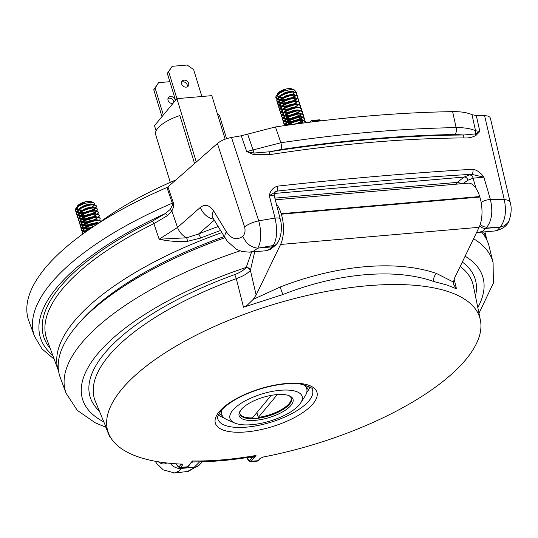 <?xml version="1.0" encoding="UTF-8"?>
<svg xmlns="http://www.w3.org/2000/svg" width="538" height="538" viewBox="0 0 538 538"><rect width="100%" height="100%" fill="white"/><g stroke="black" fill="none" stroke-linecap="round" stroke-linejoin="round"><path stroke-width="0.81" d="M191.387 462.606L192.416 460.972L192.987 461.893C211.373 461.967 231.172 460.246 252.376 456.735L256.007 455.478L251.179 461.295L258.159 460.689L260.029 458.443L263.344 456.997A194.453 72.845 -17 0 0 480.38 320.076L473.319 285.691A197.755 74.083 163 0 0 460.172 266.445M181.353 464.005L182.469 465.141L182.194 464.395L181.225 464.092A194.453 72.845 -17 0 1 108.703 433.709A194.453 72.845 -17 0 1 272.49 304.77A194.453 72.845 -17 0 1 480.38 320.076M454.126 279.108L456.466 288.819L447.051 285.046L433.682 281.495C395.517 267.857 337.689 272.887 282.907 294.528A7.102 0.646 68.9 0 1 280.278 286.983C337.366 264.797 396.836 259.659 436.52 273.479L453.44 282.073L454.657 277.864L479.089 227.305A24.802 11.392 -94.9 0 0 479.849 197.042L281.34 214.198A24.802 11.392 -94.9 0 1 280.574 244.46L256.142 295.019L253.216 299.377L280.278 286.983M99.369 411.052A201.346 75.428 -17 0 1 234.561 274.622C239.881 272.638 243.701 270.325 246.001 267.682A3.605 2.905 -140.3 0 1 250.17 270.607C247.366 273.66 242.746 276.35 236.31 278.671L243.499 307.225L282.907 294.528M224.978 237.702A224.292 84.022 163 0 0 60.155 377.225L66.04 393.184A223.331 83.659 -17 0 1 239.941 250.89M473.561 238.744A223.331 83.659 -17 0 1 493.09 262.625L489.042 246.101A224.292 84.022 163 0 0 481.651 232.113M276.35 203.949A24.802 11.392 85.1 0 1 281.186 213.7L281.34 214.198M275.288 199.813L468.174 183.149A24.802 11.392 85.1 0 1 479.701 196.545L479.849 197.042M109.47 436.278L108.958 434.3M453.44 282.073L453.682 284.817L456.466 288.819M243.499 307.225L246.834 305.591L253.216 299.377M254.73 251.723L250.399 270.332A3.605 2.905 39.7 0 0 246.229 267.406L251.602 251.992M234.561 274.622A3.605 0.457 -110 0 1 236.31 278.671A197.755 74.083 163 0 0 95.334 401.254L108.703 433.709M182.469 465.141L180.6 467.394L187.587 466.789L192.416 460.972A187.217 70.135 163 0 0 256.007 455.478L251.562 458.349A2.253 1.843 127.6 0 0 251.159 456.937M433.682 281.495A7.102 5.172 108.9 0 1 436.52 273.479M291.253 398.059A26.853 10.061 -17 0 1 258.334 417.407L256.861 412.592M240.654 410.252A26.853 10.061 163 0 0 240.042 414.146A26.853 10.061 163 0 0 255.55 418.544A26.853 10.061 163 0 0 291.394 398.45A26.853 10.061 163 0 0 288.704 395.558M271.145 395.39L252.443 417.912A26.853 10.061 -17 0 1 239.941 413.749M276.747 394.623A28.184 10.558 163 0 0 240.177 410.938A28.184 10.558 163 0 0 255.409 420.326A28.184 10.558 163 0 0 286.424 409.452A28.184 10.558 163 0 0 289.484 395.86A28.184 10.558 163 0 0 276.747 394.623M300.749 402.848A37.721 14.129 163 0 1 251.791 424.684A37.721 14.129 -17 0 1 234.75 423.029A37.721 14.129 -17 0 1 238.838 404.832A37.721 14.129 -17 0 1 280.365 390.272A37.721 14.129 163 0 1 300.749 402.848L305.059 396.129A44.378 16.624 163 0 0 306.714 388.597A44.378 16.624 163 0 0 303.566 384.603M234.75 423.029L227.413 419.869A44.378 16.624 -17 0 1 221.831 414.549A44.378 16.624 -17 0 1 222.207 409.479M277.285 394.583L258.334 417.407M97.983 223.64A204.312 76.537 -17 0 1 175.906 179.934M166.968 187.506A237.783 89.073 163 0 0 28.897 321.099L34.526 336.364A236.861 88.73 -17 0 1 172.308 203.176L166.968 187.506L167.943 186.921L173.283 202.597L173.579 205.98L173.175 207.95L171.871 210.983L167.311 215.711L153.861 223.633A225.92 84.627 163 0 0 46.9 339.431L58.575 371.092A223.996 83.908 -17 0 1 221.851 232.577M217.406 143.485C220.896 140.626 225.597 138.616 231.501 137.466L258.744 220.842A14.089 4.472 162 0 0 244.588 226.875L217.406 143.485L167.943 186.921M231.501 137.466A721.693 270.352 -17 0 1 241.293 135.778L275.463 126.948A730.14 273.519 -17 0 1 452.626 111.642C460.824 111.527 467.28 112.55 471.994 114.702L476.291 115.468A721.693 270.352 -17 0 1 484.577 115.596L487.831 116.033L489.856 117.156L490.367 118.071M169.995 209.632A2.253 1.298 29.7 0 1 171.871 210.983L177.52 227.439L159.167 239.208L186.592 237.789L198.549 234.003A3.605 0.733 -111.8 0 1 200.613 238.065L187.359 241.367C177.513 241.898 168.112 241.179 159.167 239.208L153.861 223.633A2.253 0.827 -116.2 0 0 152.2 221.259L165.119 213.66L169.995 209.632L172.261 205.664L172.308 203.176A2.253 0.746 -18.8 0 0 173.283 202.597M275.295 191.831A3.605 3.181 -112 0 1 275.94 191.696L276.983 191.118C346.923 183.465 411.738 177.863 471.436 174.312L483.864 177.143L473.063 178.192A3.605 3.167 68.3 0 0 469.351 174.984L471.436 174.312A3.605 2.139 -93.4 0 0 472.788 169.275C477.078 170.042 480.77 172.664 483.864 177.143L490.38 199.49C493.07 211.226 491.907 220.425 486.89 227.09A7.102 5.716 -140.3 0 1 480.306 224.211M476.291 115.468L479.829 131.427L475.969 135.428C472.324 137.432 468.114 138.259 463.339 137.923A720.402 269.868 163 0 0 269.646 154.662L253.627 154.641L246.7 151.568L241.293 135.778M265.577 250.789L269.511 249.329L273.27 245.55C277.057 238.993 277.642 229.84 275.039 218.098L269.296 195.684C270.231 190.862 272.914 187.688 277.359 186.161C347.662 178.448 412.807 172.819 472.788 169.275M499.109 227.231A695.695 260.614 163 0 0 486.89 227.09L485.827 228.374L500.172 227.191C505.29 220.499 506.661 211.306 504.288 199.625L484.577 115.596M275.463 126.948L280.876 142.758A729.225 273.169 -17 0 1 456.13 127.614L452.626 111.642M181.905 467.616L178.636 471.288L174.467 472.956L188.172 471.443L192.537 468.934L199.638 461.846M174.446 472.956L173.559 472.976M455.686 184.225L457.213 182.389L464.153 177.049L469.351 174.984M280.224 219.053A7.102 2.394 165.6 0 0 275.039 218.098A716.858 268.543 -17 0 0 258.744 220.842C261.703 232.477 261.381 241.575 257.756 248.139L272.208 246.834A7.102 5.716 39.7 0 0 275.745 245.072L270.506 249.35L266.263 250.695M257.789 248.139L253.869 250.957L249.639 252.161M495.047 230.957L497.737 229.887L500.138 227.197M479.681 225.967A7.102 5.716 -140.3 0 0 485.827 228.374L482.633 231.172L479.109 232.335M479.089 232.335L478.47 232.362M273.27 195.455L269.296 195.684L276.983 191.118A3.605 1.137 -96.3 0 0 277.359 186.161M258.926 247.984A695.695 260.614 163 0 1 273.27 245.55A7.102 5.716 39.7 0 0 276.808 243.795L275.745 245.072M510.159 202.214A14.089 5.057 166.8 0 0 504.288 199.625A716.858 268.543 -17 0 0 490.38 199.49A7.102 2.28 163.8 0 0 481.147 202.402M500.172 227.191L504.328 225.758L507.576 223.082L508.881 221.098C507.179 225.873 502.559 229.154 495.027 230.943M187.359 241.367A3.605 1.244 84.1 0 0 186.592 237.789A14.089 10.054 -131.3 0 1 177.52 227.439L200.351 207.399C205.139 203.815 209.578 204.998 213.66 210.95L226.357 231.77C231.394 239.114 236.881 240.607 242.813 236.256C245.974 243.492 250.95 247.453 257.756 248.139M226.357 231.77A14.089 7.371 148.6 0 0 225.469 238.509L227.278 241.185L236.269 249.215L242.053 251.535L249.605 252.154M213.66 210.95A14.089 7.371 148.6 0 0 212.772 217.682L225.469 238.509M200.351 207.399A14.089 10.054 48.7 0 0 213.667 219.154M202.456 461.779L198.986 465.309A10.599 8.09 -135.5 0 1 194.299 467.28L181.38 468.396A10.599 8.917 -146 0 1 170.378 463.339M253.627 154.641L254.171 153.034L246.7 151.568L280.876 142.758A5.299 1.829 -98.4 0 1 280.883 149.551L269.605 151.777A722.655 270.708 -17 0 1 463.904 134.984L475.336 133.922A5.299 4.533 -65.2 0 0 475.545 130.747L479.829 131.427L475.336 133.922A2.253 1.54 51.3 0 0 475.969 135.428M463.339 137.923A2.253 1.298 89.6 0 1 463.904 134.984L454.866 134.513A5.299 2.993 -91 0 0 456.13 127.614C464.341 127.54 470.817 128.582 475.545 130.747L471.994 114.702M269.646 154.662A2.253 0.746 81.2 0 1 269.605 151.777L254.171 153.034A5.299 0.672 -110 0 1 253.062 149.974L247.628 134.09M52.751 355.288A231.569 86.746 163 0 1 165.119 213.66A2.253 1.392 -125.5 0 1 167.311 215.711M275.947 97.983A10.706 4.015 163 0 0 276.075 98.205L277.016 99.073M277.332 99.248L279.854 99.913M280.547 99.974L286.391 99.469M291.145 98.017L295.692 95.347M296.082 94.95L296.862 93.282M292.672 91.621L296.808 93.007L296.532 95.085M296.236 95.455L292.242 98.111M285.51 100.169L280.002 100.411M279.397 100.33L277.164 99.577M276.888 99.389L276.014 98.246M276.902 101.09L277.971 102.2M278.287 102.375L280.809 103.04M281.502 103.101L287.346 102.597M293.405 100.559L296.646 98.467M297.037 98.077L297.817 96.403M278.798 105.636L277.924 104.493C275.55 99.234 297.124 92.025 297.911 96.625L297.487 98.212M297.191 98.575L294.71 100.579M294.582 100.532L293.822 100.929M285.671 103.41L280.957 103.538L284.858 104.083M280.352 103.451L278.119 102.697M277.843 102.509L276.814 100.868M277.857 104.211L278.926 105.32M279.242 105.495L281.764 106.161M282.457 106.221L288.301 105.717M293.055 104.264L297.601 101.595M297.991 101.198L298.772 99.53M279.753 108.757L278.879 107.613C276.505 102.361 298.079 95.145 298.866 99.752L298.442 101.332M294.777 104.056L294.151 104.359M287.42 106.41L281.912 106.658L285.812 107.21M281.307 106.578L279.074 105.818M278.812 107.338L279.881 108.447M280.197 108.622L282.719 109.288M283.412 109.348L289.256 108.837M294.01 107.385L298.126 105.092M298.946 104.325L299.727 102.65M295.537 100.996L299.673 102.375L299.397 104.459M295.732 107.176L295.106 107.479M288.375 109.537L282.867 109.786M282.262 109.698L280.029 108.945M279.767 110.458L280.836 111.568M281.152 111.743L283.674 112.408M284.367 112.469L291.381 111.689L294.965 110.512M296.492 104.116L300.628 105.502L300.352 107.58M296.687 110.303L296.061 110.599M289.33 112.657L283.822 112.906L287.722 113.457M283.217 112.819L280.984 112.065M280.708 111.884L279.827 110.714C277.46 105.482 299.034 98.272 299.821 102.872M280.722 113.585L281.791 114.695M282.107 114.87L284.629 115.535M285.322 115.596L292.336 114.809L300.466 110.962M300.856 110.572L301.636 108.898M301.589 108.642L301.307 110.707M298.402 113.02L297.016 113.726M290.285 115.784L284.777 116.033M284.172 115.946L281.939 115.193M281.663 115.004L280.628 113.343L282.645 109.348L283.486 108.676L289.404 105.609L297.42 104.123M281.677 116.706L282.746 117.815M283.062 117.99L285.584 118.656M286.277 118.716L293.291 117.936L301.421 114.083M301.811 113.693L302.591 112.018M302.544 111.763L302.262 113.827M300.809 115.213L297.971 116.847M291.24 118.905L285.732 119.154M285.127 119.066L282.894 118.313M282.618 118.125L281.582 116.464L283.6 112.469L290.359 108.737L297.837 107.237L301.583 108.622M282.632 119.833L283.701 120.942M284.017 121.111L286.539 121.776M287.231 121.837L291.569 121.608M293.075 121.332L301.24 118.104L302.376 117.21M302.766 116.82L303.546 115.145M303.499 114.89L303.217 116.954M302.921 117.318L300.493 119.281M300.312 119.268L298.926 119.974M292.195 122.032L286.687 122.281M286.082 122.193L283.849 121.44M283.573 121.252L282.537 119.584M283.587 122.953L284.656 124.063M284.972 124.238L287.494 124.903M288.186 124.964L289 124.991M295.55 124.09L302.773 120.801M284.515 125.63L286.619 122.341L293.378 118.602L300.85 117.102L304.595 118.494L304.172 120.075M303.876 120.438L301.448 122.402M301.267 122.395L299.881 123.094M286.895 125.293L284.804 124.56M284.528 124.372L283.499 122.731M304.858 122.852L305.456 121.393M287.958 125.139L294.333 121.729L301.805 120.23L305.55 121.615L305.389 122.785M275.866 97.782L276.007 98.219L278.771 93.625A10.706 4.015 163 0 0 276.27 95.966A10.706 4.015 163 0 0 275.866 97.782A10.706 4.015 163 0 0 275.873 97.802M293.6 91.628L285.584 93.114L279.666 96.181L278.825 96.853L276.808 100.848M276.969 101.366C274.595 96.114 296.169 88.904 296.956 93.504M297.763 96.127L294.017 94.742L286.539 96.241L279.78 99.981L277.769 103.995M277.924 104.493L277.763 103.968M298.872 99.765L298.724 99.268L295.51 97.876L287.494 99.362L280.735 103.101L278.724 107.116M278.879 107.613L278.718 107.096M296.465 101.003L288.449 102.489L282.531 105.556L281.69 106.228L279.679 110.236M280.789 113.861C278.415 108.609 299.989 101.393 300.776 105.999M281.744 116.988C279.37 111.729 300.944 104.52 301.731 109.12M302.538 111.743L298.792 110.357L291.314 111.857L284.555 115.596L282.544 119.611M282.699 120.108C280.325 114.856 301.899 107.64 302.686 112.247M303.493 114.87L299.747 113.484L292.269 114.984L285.51 118.716L283.492 122.711M283.654 123.229C281.28 117.977 302.854 110.767 303.64 115.367M304.447 117.99L300.702 116.605L293.223 118.104L286.465 121.844L284.4 125.643M305.557 121.635L305.409 121.131L301.657 119.725L294.178 121.225L287.09 125.26M304.098 122.953L296.142 124.009M278.771 93.625L284.259 90.895L290.749 89.51L294.273 89.92L295.349 91.016L295.254 91.863M295.039 92.274L292.161 94.675M289.639 95.851L286.324 96.874M284.024 97.291L279.235 97.136M278.704 96.961L277.346 95.885L277.178 95.051M277.628 93.847L277.978 93.296A8.07 3.02 -17 0 1 284.508 89.416A8.07 3.02 -17 0 1 292.094 88.978L294.273 89.92M292.914 89.57A8.07 3.02 -17 0 1 293.102 89.933M277.305 94.473L279.821 91.756A8.433 3.161 -17 0 1 285.591 89.328L279.464 92.496L276.27 95.966M275.967 97.64L276.075 98.205M279.821 91.756L277.81 93.921M277.534 94.681L277.568 95.569L278.839 96.847M279.343 97.048L283.829 97.385M292.316 94.668L294.172 92.153L294.299 92.57L294.01 92.139M293.741 91.635L291.246 91.157L285.382 92.422L280.083 95.448L278.926 96.766M278.489 97.802L278.523 98.689L279.794 99.967M280.298 100.169L284.784 100.505M292.928 98.01L295.127 95.28L295.254 95.697L294.965 95.266M294.696 94.762L292.201 94.278L286.337 95.542L281.038 98.568L279.881 99.893M279.444 100.929L279.478 101.817L280.749 103.088M281.253 103.296L285.739 103.632M287.581 103.377L292.342 101.917M293.882 101.131L294.225 100.915M294.763 100.539L296.122 98.629M295.651 97.882L293.156 97.405L287.292 98.669L281.993 101.695L280.836 103.014M280.399 104.049L280.433 104.937L281.704 106.215M282.208 106.416L286.693 106.753M288.536 106.497L293.297 105.044M295.18 104.042L295.718 103.659M296.606 101.009L294.111 100.525L288.247 101.79L282.948 104.816L281.791 106.134M281.354 107.176L281.387 108.064L282.658 109.335M283.163 109.544L287.648 109.88M289.491 109.624L294.252 108.165M295.792 107.378L296.135 107.163M297.561 104.13L295.066 103.652L289.202 104.917L283.903 107.943L282.746 109.261M282.309 110.297L282.342 111.184L283.613 112.462M284.118 112.664L288.603 113M290.446 112.745L295.207 111.292M296.747 110.498L297.628 109.907M298.516 107.25L296.021 106.773L290.157 108.037L284.858 111.063L283.701 112.381M283.264 113.424L283.297 114.312L284.568 115.583M285.073 115.791L289.558 116.127M291.401 115.872L296.162 114.412M297.702 113.626L299.908 110.922M299.471 110.377L296.976 109.9L291.112 111.164L285.812 114.191L284.656 115.509M284.219 116.544L284.252 117.432L285.523 118.71M286.028 118.911L290.513 119.248M292.356 118.992L297.117 117.533M298.657 116.746L299.484 116.195M300.695 114.009L300.977 114.433L300.856 114.016M300.426 113.498L297.931 113.02L292.067 114.285L286.767 117.311L285.611 118.629M285.174 119.671L285.207 120.559L286.478 121.83M286.983 122.039L291.468 122.375M293.311 122.113L298.072 120.66M299.612 119.873L300.439 119.322M300.466 119.779L301.811 117.143M301.381 116.625L298.886 116.141L293.022 117.405L287.722 120.438L286.566 121.756M286.129 122.792L286.162 123.679L287.433 124.957M300.567 122.994L301.394 122.442M302.773 120.29L302.887 120.68L302.605 120.256M302.336 119.745L299.841 119.268L293.977 120.532L288.677 123.558L287.521 124.877M303.291 122.872L300.796 122.388L293.143 124.419M285.591 89.328L279.78 92.274M277.931 94.311L277.682 95.939L278.61 97.042M279.061 97.284L282.948 97.835M292.975 94.681L294.299 92.57M291.952 91.554L285.503 92.812L280.392 95.67M278.886 97.432L278.637 99.066L279.565 100.169M280.016 100.404L283.587 100.969M293.93 97.802L295.254 95.697M294.555 94.755L292.322 94.668L286.458 95.932L280.621 99.308M279.841 100.559L279.592 102.186L280.52 103.289M286.182 103.989L293.748 101.669M294.885 100.929L296.209 98.817L295.92 98.387M295.51 97.876L293.277 97.795L287.413 99.059L282.302 101.917M280.796 103.679L280.547 105.313L281.475 106.416M287.137 107.116L294.703 104.789M295.692 104.164L296.256 103.713M297.164 101.938L296.875 101.514M294.817 100.922L288.368 102.18L283.257 105.044M281.751 106.8L281.502 108.434L282.43 109.537M282.88 109.779L286.767 110.33M288.092 110.236L295.658 107.916M295.772 104.049L289.323 105.307L284.212 108.165M282.706 109.927L282.457 111.561L283.385 112.664M289.047 113.363L296.613 111.036M297.749 110.297L298.166 109.96M297.447 107.244L290.278 108.427L285.167 111.285M283.661 113.047L283.412 114.681L284.34 115.784M284.79 116.02L288.677 116.578M290.002 116.484L297.568 114.164M298.704 113.424L299.121 113.081M298.402 110.364L291.233 111.554L286.122 114.412M284.615 116.174L284.367 117.809L285.295 118.911M285.745 119.147L289.632 119.698M290.957 119.604L293.64 119.133L298.523 117.284M299.511 116.659L300.076 116.201M299.357 113.484L292.188 114.675L287.077 117.533M285.57 119.295L285.322 120.929L286.25 122.032M286.7 122.267L290.587 122.825M291.912 122.731L299.478 120.411M301.932 117.56L301.65 117.129M300.312 116.612L293.143 117.795L288.032 120.66M286.525 122.422L286.277 124.049L287.205 125.159M301.421 122.906L302.887 120.68M301.267 119.732L294.098 120.922L288.987 123.78M302.221 122.859L294.602 124.217M75.421 210.735A10.706 4.015 163 0 0 75.549 210.957L76.483 211.824M76.806 211.999L79.328 212.665M80.021 212.725L85.858 212.221M90.619 210.768L95.165 208.092M95.556 207.702L96.329 206.027M77.311 215.261L76.436 214.117C74.062 208.865 95.636 201.649 96.43 206.256L96.006 207.836M95.703 208.199L91.709 210.856M84.984 212.913L79.476 213.162L83.054 213.721M78.871 213.075L76.638 212.322M76.356 212.133L75.481 210.997M76.369 213.842L77.438 214.951M77.761 215.119L80.283 215.785L81.467 214.447L86.766 211.414L92.63 210.15L95.125 210.634M80.976 215.846L86.813 215.341M92.879 213.31L96.12 211.219M96.51 210.829L97.284 209.154M78.266 218.381L77.391 217.238C75.017 211.985 96.591 204.776 97.385 209.376L96.961 210.963M96.658 211.326L94.184 213.33M94.049 213.277L93.296 213.68M85.138 216.162L80.431 216.289L84.332 216.834M79.826 216.202L77.593 215.449M77.324 216.962L78.393 218.072M78.716 218.246L81.238 218.912M81.931 218.973L87.768 218.468M92.529 217.009L97.075 214.339M97.465 213.949L98.239 212.275M79.221 221.508L78.346 220.365C75.972 215.113 97.546 207.897 98.34 212.503L97.916 214.084M94.251 216.807L93.619 217.103M86.894 219.161L81.386 219.41M80.781 219.322L78.548 218.569M78.279 220.089L79.348 221.192M79.671 221.367L82.193 222.033M82.886 222.093L88.723 221.589M93.484 220.136L97.593 217.836M98.42 217.076L99.194 215.402M80.175 224.628L79.301 223.485C76.927 218.233 98.501 211.024 99.295 215.624L98.871 217.211M95.206 219.928L94.574 220.23M87.849 222.288L82.341 222.53L86.241 223.082M81.736 222.45L79.503 221.696M79.234 223.209L80.303 224.319M80.626 224.494L83.148 225.16M83.841 225.22L90.848 224.44L94.439 223.257M95.959 216.868L100.095 218.246L99.826 220.331M96.161 223.048L95.529 223.351M88.804 225.409L83.296 225.657M82.691 225.57L80.458 224.817M80.189 226.337L81.258 227.439M81.581 227.614L84.103 228.28M84.796 228.341L92.159 227.466M89.759 228.536L84.251 228.778L88.151 229.329M83.639 228.697L81.413 227.937M81.13 227.756L80.249 226.592C77.882 221.36 99.456 214.144 100.25 218.744M81.144 229.457L82.213 230.567M82.536 230.741L85.058 231.407M85.75 231.468L86.315 231.488M84.594 231.817L82.368 231.064M82.085 230.876L81.204 229.713C78.837 224.481 100.411 217.271 101.205 221.871M82.099 232.577L83.168 233.687M82.926 233.909L82.159 232.833L84.177 228.845L90.935 225.106L98.017 223.613M75.34 210.526L75.475 210.97L78.245 206.377A10.706 4.015 163 0 0 75.744 208.71A10.706 4.015 163 0 0 75.34 210.526A10.706 4.015 163 0 0 75.347 210.546M96.275 205.751L92.529 204.366L85.058 205.866L78.299 209.605L76.288 213.62M76.436 214.117L76.282 213.593M97.23 208.879L93.484 207.493L86.013 208.993L79.254 212.725L77.243 216.74M77.391 217.238L77.237 216.72M98.346 212.517L98.192 212.019L94.984 210.627L86.968 212.113L80.209 215.852L78.198 219.867M78.346 220.365L78.192 219.84M99.14 215.126L95.394 213.734L87.923 215.234L81.164 218.973L79.153 222.988M79.301 223.485L79.147 222.967M96.894 216.875L88.878 218.361L82.96 221.427L82.119 222.1L80.108 226.115M101.043 221.353L97.304 219.981L89.833 221.481L83.074 225.22L81.204 229.713M98.676 223.115L90.787 224.608L84.87 227.675L84.029 228.347L82.159 232.833M91.81 227.709L85.824 230.795L83.141 233.754M83.982 233.149L89.752 229.101M78.245 206.377L83.733 203.646L90.223 202.254L93.746 202.671L94.823 203.767L94.722 204.608M94.506 205.025L91.635 207.426M89.113 208.603L85.791 209.625M83.498 210.035L78.709 209.887M78.178 209.712L76.82 208.636L76.652 207.803M77.095 206.599L77.452 206.047A8.07 3.02 -17 0 1 83.982 202.167A8.07 3.02 -17 0 1 91.568 201.73L93.746 202.671M92.381 202.322A8.07 3.02 -17 0 1 92.576 202.685M76.779 207.224L79.294 204.507A8.433 3.161 -17 0 1 85.065 202.073L78.938 205.247L75.744 208.71M75.441 210.385L75.549 210.957M79.294 204.507L77.284 206.673M77.008 207.433L77.042 208.32L78.313 209.591M78.817 209.8L83.296 210.136M91.79 207.419L93.639 204.904M93.215 204.386L90.72 203.909L84.856 205.173L79.557 208.199L78.4 209.517M77.963 210.553L77.997 211.441L79.268 212.718M79.772 212.92L84.251 213.256M92.401 210.755L94.594 208.024L94.722 208.441L94.439 208.018M94.17 207.507L91.675 207.029L85.811 208.293L80.512 211.32L79.355 212.638M78.918 213.68L78.951 214.568L80.223 215.839M80.727 216.047L85.206 216.384M87.055 216.121L91.81 214.669M93.356 213.882L93.699 213.667M94.237 213.29L95.596 211.38M79.866 216.801L79.906 217.688L81.177 218.966M81.682 219.168L86.161 219.504M88.01 219.248L92.765 217.789M94.311 217.002L95.192 216.411M96.08 213.754L93.585 213.277L87.721 214.541L82.422 217.567L81.265 218.885M80.821 219.928L80.861 220.815L82.132 222.086M82.637 222.295L87.116 222.631M88.965 222.369L93.72 220.916M95.266 220.129L95.609 219.914M97.035 216.881L94.54 216.397L88.676 217.661L83.377 220.688L82.22 222.012M81.776 223.048L81.816 223.936L83.087 225.214M83.592 225.415L88.071 225.752M89.92 225.496L94.675 224.037M96.221 223.25L97.102 222.658M97.99 220.002L95.495 219.524L89.631 220.788L84.332 223.815L83.175 225.133M82.731 226.168L82.771 227.056L84.042 228.334M84.547 228.536L89.026 228.872M98.784 223.035L96.45 222.645L90.586 223.909L85.286 226.935L84.13 228.26M83.686 229.296L83.726 230.183L84.997 231.454M85.502 231.663L85.898 231.784M93.935 226.283L91.541 227.036L86.241 230.062L85.085 231.38M85.065 202.073L79.247 205.018M77.405 207.056L77.156 208.69L78.084 209.793M78.535 210.028L82.422 210.587M92.449 207.433L93.767 205.321L93.484 204.891M92.139 204.373L84.977 205.563L79.866 208.421M78.36 210.183L78.111 211.817L79.039 212.92M93.404 210.553L94.722 208.441M94.029 207.5L91.796 207.419L85.932 208.683L80.095 212.053M79.315 213.304L79.066 214.938L79.994 216.041M85.65 216.74L93.222 214.42M94.358 213.68L95.677 211.569L95.394 211.138M94.984 210.627L92.751 210.54L86.887 211.804L81.776 214.669M80.27 216.431L80.021 218.058L80.949 219.168M81.399 219.403L85.286 219.955M86.605 219.86L89.295 219.39L94.177 217.54M95.165 216.915L95.73 216.458M96.632 214.689L96.349 214.265M95.004 213.741L87.842 214.931L82.731 217.789M81.225 219.551L80.976 221.185L81.904 222.288M87.559 222.988L95.132 220.667M95.246 216.801L88.797 218.051L83.686 220.916M82.18 222.678L81.931 224.306L82.859 225.409M83.309 225.651L87.196 226.202M88.514 226.108L91.204 225.637L96.087 223.788M97.223 223.048L97.64 222.705M96.914 219.988L89.752 221.179L84.641 224.037M83.134 225.799L82.886 227.433L83.814 228.536M97.869 223.115L90.707 224.299L85.596 227.164M84.089 228.926L83.841 230.553L84.769 231.656M92.825 227.023L86.551 230.284M85.044 232.046L84.836 232.537M309.801 122.22L311.408 120.505L312.444 121.191L311.704 121.978M311.408 120.505L319.39 119.819L320.426 120.505L312.444 121.191M320.769 120.875L320.426 120.505M196.289 162.032L176.915 98.656L154.5 125.65L156.101 130.882M176.915 98.656L211.831 95.643L225.146 139.194M170.277 182.375L155.69 134.675A29.872 11.19 -17 0 1 179.894 115.576L194.561 163.545M217.345 113.686A29.872 11.19 -17 0 1 219.807 116.598L226.565 138.703M163.344 114.998L155.119 88.091L158.582 82.657L169.867 81.682M161.978 116.645L153.754 89.732L155.119 88.091M153.754 89.732L158.582 82.657M173.848 102.354A3.948 3.174 39.7 0 0 171.824 98.905A3.948 3.174 39.7 0 0 168.017 98.454M175.213 100.707A3.948 3.174 39.7 0 0 172.604 96.927A3.948 3.174 39.7 0 0 168.528 97.486A3.948 3.174 39.7 0 0 168.629 101.46A3.948 3.174 39.7 0 0 172.631 103.504A3.948 3.174 39.7 0 0 172.92 103.464M201.864 96.504L193.633 69.584L187.116 65.017L172.153 66.315L167.325 73.383L168.697 71.742L176.921 98.656M167.325 73.383L175.556 100.297M172.153 66.315L168.697 71.742M181.595 82.106A3.948 3.174 -140.3 0 1 182.698 81.803A3.948 3.174 -140.3 0 1 186.282 83.323A3.948 3.174 -140.3 0 1 187.311 86.853M184.063 80.155A3.948 3.174 -140.3 0 1 188.065 82.2A3.948 3.174 -140.3 0 1 188.172 86.174A3.948 3.174 -140.3 0 1 183.108 86.1A3.948 3.174 -140.3 0 1 182.1 81.137A3.948 3.174 -140.3 0 1 184.063 80.155M462.303 262.033A201.346 75.428 -17 0 1 475.451 296.075M477.818 307.595A209.262 78.393 163 0 0 465.121 256.209M219.161 411.778A53.101 19.893 -17 0 1 307.057 384.717A53.101 19.893 -17 0 1 272.235 426.654A53.101 19.893 -17 0 1 219.161 411.778M246.001 267.682L246.229 267.406A209.262 78.393 163 0 0 103.847 421.926M479.089 227.305L280.574 244.46M479.701 196.545L281.186 213.7M250.399 270.332L256.142 295.019M306.922 389.525A48.212 18.057 163 0 0 308.462 386.223M219.053 413.561A48.212 18.057 163 0 0 222.181 415.43M309.841 386.983A49.335 18.48 -17 0 1 306.714 392.532M224.03 417.811A49.335 18.48 -17 0 1 218.341 414.959M217.823 418.92A49.489 18.541 163 0 0 270.614 422.303A49.489 18.541 163 0 0 312.484 389.976C314.031 388.692 310.002 386.714 300.406 384.045C293.324 383.11 284.77 383.56 274.736 385.403C261.784 387.911 249.8 392.02 238.778 397.723C230.553 402.108 224.615 406.493 220.957 410.884C217.789 415.733 216.747 418.409 217.823 418.92M246.834 457.616L248.677 460.198A2.482 1.137 -94.9 0 0 249.874 460.38L251.562 458.349L250.372 457.065M176.329 463.823L178.098 466.291A2.482 1.137 -94.9 0 0 179.295 466.48L181.279 464.099M257.494 461.086A3.605 1.654 -94.9 0 0 258.159 460.689A1.13 0.908 39.7 0 0 258.717 460.414L257.494 461.086L250.506 461.691A3.605 1.654 85.1 0 0 251.179 461.295A1.13 0.908 39.7 0 1 249.874 460.38M186.915 467.186A3.605 1.654 -94.9 0 0 187.587 466.789A1.13 0.908 39.7 0 0 188.145 466.513L186.915 467.186L179.934 467.791A3.605 1.654 85.1 0 0 180.6 467.394A1.13 0.908 39.7 0 1 179.295 466.48M248.677 460.198A1.13 0.794 144.4 0 0 248.758 460.763L246.538 457.663M178.098 466.291A1.13 0.794 144.4 0 0 178.179 466.863L175.987 463.796M483.554 231.952A223.996 83.908 -17 0 1 486.924 240.123L484.893 231.831M220.587 230.499A224.124 83.962 163 0 0 200.613 238.065M158.502 461.826C161.474 464.267 164.204 464.65 166.706 462.956M242.813 236.256C244.965 233.996 245.557 230.869 244.588 226.875M275.94 191.696L274.985 192.086M274.158 193.472L464.153 177.049A3.605 3.167 68.3 0 1 467.865 180.257L462.882 183.606M476.036 188.401L473.063 178.192L467.865 180.257M214.292 220.183L198.549 234.003A227.729 85.307 -17 0 1 218.179 226.552M460.521 183.808A3.605 2.905 -140.3 0 0 457.213 182.389L274.857 198.145M224.259 236.525A220.392 82.563 163 0 0 79.18 322.975M50.263 348.537A228.173 85.475 -17 0 1 152.2 221.259M454.866 134.513A723.933 271.192 163 0 0 280.883 149.551M109.241 435.787L105.892 427.259M66.04 393.184L77.317 410.386L95.287 422.821L106.073 427.327M493.09 262.625L493.366 283.136L478.995 313.311M260.674 458.06L258.717 460.414M248.758 460.763L250.506 461.691M191.609 462.337L188.145 466.513M178.179 466.863L179.934 467.791M192.987 461.893L191.34 462.66M109.261 435.8L111.447 438.813M221.831 414.549L220.782 411.106M306.714 388.597L305.658 385.154M249.82 252.147L265.644 250.782M479.042 232.342L494.866 230.97M274.131 195.301L280.237 219.101C282.416 225.752 281.562 238.341 276.808 243.795M476.668 232.315L479.082 232.322M274.118 195.301C274.588 192.308 275.005 191.138 275.362 191.784L275.126 191.891M490.4 118.219L510.165 202.248C511.82 207.554 511.423 213.774 508.975 220.91M198.986 465.309L186.807 471.813M155.166 461.241L156.793 463.568L163.256 469.862L174.44 472.922M34.526 336.364L42.051 348.94L54.203 359.243M297.77 96.147L297.918 96.645M304.454 118.01L304.602 118.508M279.673 110.216L279.827 110.714M281.677 97.439L281.199 97.418M292.8 94.332L293.499 93.814M282.632 100.566L280.977 100.492M293.755 97.452L295.08 96.47M283.587 103.686L281.932 103.612M284.541 106.813L282.887 106.739M285.496 109.934L283.842 109.86M286.451 113.061L284.797 112.98M287.406 116.181L285.752 116.107M288.361 119.308L286.707 119.228M289.316 122.429L287.662 122.355M277.568 95.549L277.682 95.939M278.523 98.676L278.637 99.066M279.478 101.796L279.592 102.186M280.433 104.923L280.547 105.313M281.387 108.044L281.502 108.434M282.342 111.171L282.457 111.561M283.297 114.291L283.412 114.681M284.252 117.412L284.367 117.809M285.207 120.539L285.322 120.929M286.162 123.659L286.277 124.049M280.036 92.072L279.464 92.502M280.991 95.199L279.666 96.181M282.901 101.447L281.576 102.428M283.856 104.567L282.531 105.556M284.81 107.694L283.486 108.676M296.727 107.17L298.375 107.244M285.765 110.815L284.441 111.803M297.682 110.297L299.33 110.371M286.72 113.942L285.396 114.924M298.637 113.417L300.285 113.491M287.675 117.062L286.351 118.044M299.592 116.544L301.24 116.618M288.63 120.182L287.305 121.171M300.547 119.665L302.195 119.739M289.585 123.31L288.26 124.291M301.502 122.792L303.15 122.866M96.282 205.772L96.436 206.269M97.237 208.899L97.391 209.396M99.147 215.139L99.301 215.644M80.101 226.088L80.249 226.585M81.144 210.19L80.666 210.17M92.274 207.083L92.973 206.558M82.099 213.317L80.451 213.236M93.229 210.203L94.553 209.221M83.054 216.437L81.406 216.363M84.009 219.558L82.361 219.484M84.964 222.685L83.316 222.611M85.919 225.805L84.271 225.731M86.874 228.932L85.226 228.858M77.035 208.3L77.156 208.69M93.646 204.931L93.767 205.321M77.99 211.421L78.111 211.817M78.945 214.548L79.066 214.938M79.9 217.668L80.021 218.058M80.855 220.795L80.976 221.185M81.81 223.916L81.931 224.306M82.765 227.043L82.886 227.433M83.72 230.163L83.841 230.553M79.51 204.823L78.938 205.247M91.426 204.305L93.074 204.379M80.465 207.95L79.14 208.932M82.375 214.191L81.05 215.18M94.291 213.673L95.939 213.747M83.329 217.318L82.005 218.3M84.284 220.439L82.96 221.427M96.201 219.921L97.849 219.995M85.239 223.566L83.915 224.548M97.156 223.048L98.804 223.122M86.194 226.686L84.87 227.675M87.149 229.813L85.824 230.795"/></g></svg>
